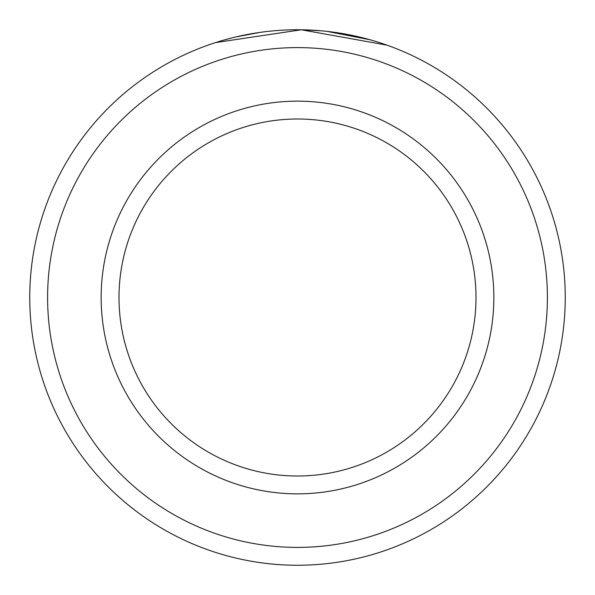 <?xml version="1.0" encoding="UTF-8"?>
<svg xmlns="http://www.w3.org/2000/svg" width="595" height="595" viewBox="0 0 595 595"><rect width="100%" height="100%" fill="white"/><g stroke="black" fill="none" stroke-linecap="round" stroke-linejoin="round"><path stroke-width="0.89" d="M246.36 34.681L238.632 36.302M235.746 36.964L259.688 32.435M382.31 43.539L387.003 45.153L301.315 29.78L215.621 42.58L219.934 41.226M547.4 297.5A249.9 249.9 0 0 0 297.5 47.6A249.9 249.9 0 0 0 47.6 297.5A249.9 249.9 0 0 0 297.5 547.4A249.9 249.9 0 0 0 547.4 297.5M29.75 297.5A267.75 267.75 0 0 1 297.5 29.75A267.75 267.75 0 0 1 565.25 297.5A267.75 267.75 0 0 1 297.5 565.25A267.75 267.75 0 0 1 29.75 297.5M476 297.5A178.5 178.5 0 0 0 297.5 119A178.5 178.5 0 0 0 119 297.5A178.5 178.5 0 0 0 297.5 476A178.5 178.5 0 0 0 476 297.5M223.192 40.267L232.206 37.835M239.688 36.064L240.164 35.96M301.39 29.78L321.382 30.814M334.725 32.353L360.072 37.165M361.73 37.567L369.867 39.716L327.019 31.379M493.85 297.5A196.35 196.35 0 0 1 297.5 493.85A196.35 196.35 0 0 1 101.15 297.5A196.35 196.35 0 0 1 297.5 101.15A196.35 196.35 0 0 1 493.85 297.5"/></g></svg>

